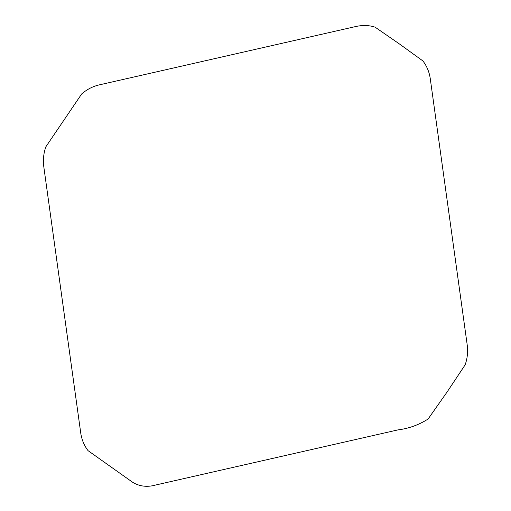 <?xml version="1.0" encoding="UTF-8"?>
<svg xmlns="http://www.w3.org/2000/svg" width="511" height="511" viewBox="0 0 511 511"><rect width="100%" height="100%" fill="white"/><g stroke="black" fill="none" stroke-linecap="round" stroke-linejoin="round"><path stroke-width="0.77" d="M397.903 429.904C408.781 428.55 418.848 424.916 428.116 419.001L447.061 392.046L465.106 364.899C467.482 358.352 468.14 351.37 467.073 343.954L430.415 79.761C429.572 72.683 427.075 66.417 422.929 60.962L399.206 43.799L375.125 27.179C369.044 25.154 362.42 24.982 355.254 26.642L100.194 84.673C93.372 86.078 87.202 89.169 81.69 93.935L45.894 146.74C43.518 153.287 42.86 160.269 43.927 167.691L80.585 431.878C81.434 438.962 83.925 445.228 88.071 450.676L132.911 482.461C139.797 486.504 147.411 487.347 155.746 484.996L397.903 429.904"/></g></svg>
